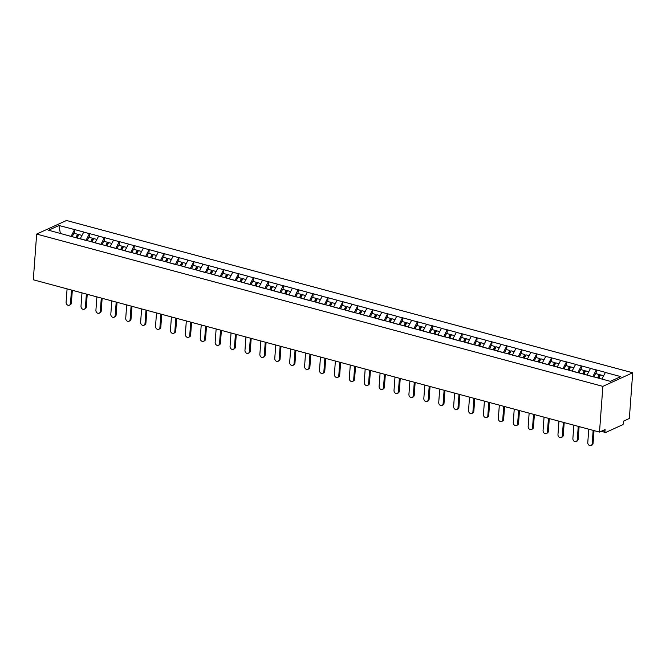 <?xml version="1.0" encoding="UTF-8"?>
<svg xmlns="http://www.w3.org/2000/svg" width="666" height="666" viewBox="0 0 666 666"><rect width="100%" height="100%" fill="white"/><g stroke="black" fill="none" stroke-linecap="round" stroke-linejoin="round"><path stroke-width="1" d="M632.7 372.777L66.5 220.488L36.655 234.074L602.863 386.363L632.7 372.777L629.345 418.489L623.767 421.029L623.634 422.735A1.69 0.816 105.1 0 1 622.627 424.741L605.735 432.434A1.69 0.816 105.1 0 1 605.411 432.467L601.157 431.327M60.356 233.4L58.966 225.508L48.585 230.236L79.112 238.578M58.966 225.508L74.675 229.595L74.392 233.366M80.186 238.861L83.749 232.043L74.675 229.595M83.566 232.126L89.577 233.608L89.302 237.379M95.096 242.874L98.651 236.047L89.577 233.608M98.476 236.13L104.479 237.62L104.204 241.383M109.998 246.886L113.561 240.06L104.479 237.62M113.378 240.143L119.389 241.625L119.114 245.396M124.908 250.891L128.463 244.064L119.389 241.625M128.288 244.147L134.291 245.637L134.016 249.4M139.81 254.903L143.365 248.077L134.291 245.637M143.19 248.16L149.201 249.642L148.918 253.413M154.712 258.908L158.275 252.089L149.201 249.642M158.092 252.164L164.102 253.654L163.828 257.426M169.622 262.92L173.177 256.094L164.102 253.654M173.002 256.177L179.004 257.659L178.729 261.43M184.524 266.924L188.087 260.106L179.004 257.659M187.904 260.19L193.914 261.671L193.639 265.443M199.434 270.937L202.988 264.111L193.914 261.671M202.814 264.194L208.816 265.684L208.541 269.447M214.335 274.95L217.899 268.123L208.816 265.684M217.715 268.207L223.726 269.688L223.443 273.46M229.237 278.954L232.8 272.128L223.726 269.688M232.617 272.211L238.628 273.701L238.353 277.464M244.147 282.967L247.702 276.14L238.628 273.701M247.527 276.224L253.53 277.705L253.255 281.477M259.049 286.971L262.612 280.153L253.53 277.705M262.429 280.228L268.44 281.718L268.165 285.489M273.959 290.984L277.514 284.157L268.44 281.718M277.339 284.24L283.341 285.731L283.067 289.494M288.861 294.988L292.424 288.17L283.341 285.731M292.241 288.253L298.251 289.735L297.968 293.506M303.771 299.001L307.326 292.174L298.251 289.735M307.143 292.257L313.153 293.748L312.878 297.511M318.673 303.013L322.227 296.187L313.153 293.748M322.053 296.27L328.055 297.752L327.78 301.523M333.574 307.018L337.138 300.2L328.055 297.752M336.954 300.274L342.965 301.765L342.69 305.528M348.485 311.03L352.039 304.204L342.965 301.765M351.864 304.287L357.867 305.769L357.592 309.54M363.386 315.035L366.949 308.216L357.867 305.769M366.766 308.291L372.777 309.782L372.494 313.553M378.296 319.047L381.851 312.221L372.777 309.782M381.668 312.304L387.679 313.794L387.404 317.557M393.198 323.052L396.753 316.233L387.679 313.794M396.578 316.317L402.58 317.799L402.306 321.57M408.1 327.064L411.663 320.238L402.58 317.799M411.48 320.321L417.49 321.811L417.216 325.574M423.01 331.077L426.565 324.25L417.49 321.811M426.39 324.334L432.392 325.816L432.117 329.587M437.912 335.081L441.475 328.263L432.392 325.816M441.292 328.338L447.302 329.828L447.019 333.591M452.822 339.094L456.377 332.267L447.302 329.828M456.193 332.351L462.204 333.832L461.929 337.604M467.723 343.098L471.278 336.28L462.204 333.832M471.103 336.355L477.106 337.845L476.831 341.616M482.625 347.111L486.188 340.284L477.106 337.845M486.005 340.368L492.016 341.858L491.741 345.621M497.535 351.124L501.09 344.297L492.016 341.858M500.915 344.38L506.918 345.862L506.643 349.633M512.437 355.128L516 348.301L506.918 345.862M515.817 348.385L521.828 349.875L521.545 353.638M527.347 359.14L530.902 352.314L521.828 349.875M530.719 352.397L536.729 353.879L536.455 357.65M542.249 363.145L545.804 356.327L536.729 353.879M545.629 356.402L551.639 357.892L551.356 361.655M557.151 367.157L560.714 360.331L551.639 357.892M560.531 360.414L566.541 361.896L566.267 365.667M572.061 371.162L575.615 364.344L566.541 361.896M575.441 364.427L581.443 365.909L581.168 369.68M586.962 375.174L590.526 368.348L581.443 365.909M590.342 368.431L596.353 369.921L596.07 373.684M601.906 379.062L605.427 372.361L596.353 369.921M605.252 372.444L620.779 376.615L610.389 381.343L79.013 238.42M86.022 240.434L80.195 238.811M86.022 240.376L89.394 233.691M100.924 244.439L95.096 242.815M100.924 244.389L104.304 237.695M115.826 248.451L110.007 246.828M115.834 248.393L119.206 241.708M130.736 252.456L124.908 250.832M130.736 252.406L134.116 245.721M145.638 256.468L139.818 254.845M145.646 256.41L149.018 249.725M160.548 260.481L154.72 258.858M160.548 260.423L163.919 253.738M175.449 264.485L169.622 262.862M175.449 264.427L178.829 257.742M190.351 268.498L184.532 266.875M190.359 268.44L193.731 261.755M205.261 272.502L199.434 270.879M205.261 272.452L208.641 265.759M220.163 276.515L214.344 274.892M220.171 276.457L223.543 269.772M235.073 280.519L229.246 278.896M235.073 280.469L238.453 273.784M249.975 284.532L244.147 282.908M249.975 284.474L253.355 277.789M264.877 288.545L259.057 286.921M264.885 288.486L268.256 281.801M279.787 292.549L273.959 290.925M279.787 292.491L283.167 285.806M294.688 296.561L288.869 294.938M294.697 296.503L298.068 289.818M309.598 300.566L303.771 298.942M309.598 300.516L312.978 293.823M324.5 304.578L318.673 302.955M324.5 304.52L327.88 297.835M339.402 308.583L333.583 306.959M339.41 308.533L342.782 301.848M354.312 312.595L348.485 310.972M354.312 312.537L357.692 305.852M369.214 316.608L363.395 314.985M369.222 316.55L372.594 309.865M384.124 320.612L378.296 318.989M384.124 320.554L387.504 313.869M399.026 324.625L393.198 323.002M399.034 324.567L402.406 317.882M413.927 328.629L408.108 327.006M413.936 328.579L417.307 321.886M428.837 332.642L423.01 331.019M428.837 332.584L432.217 325.899M443.739 336.655L437.92 335.023M443.747 336.596L447.119 329.911M458.649 340.659L452.822 339.036M458.649 340.601L462.029 333.916M473.551 344.672L467.723 343.048M473.559 344.613L476.931 337.928M488.453 348.676L482.634 347.053M488.461 348.626L491.833 341.933M503.363 352.689L497.535 351.065M503.363 352.63L506.743 345.945M518.265 356.693L512.445 355.07M518.273 356.643L521.644 349.958M533.175 360.706L527.347 359.082M533.175 360.647L536.555 353.962M548.076 364.718L542.249 363.095M548.085 364.66L551.456 357.975M562.978 368.723L557.159 367.099M562.986 368.664L566.358 361.979M577.888 372.735L572.061 371.112M577.888 372.677L581.268 365.992M592.79 376.74L586.971 375.116M592.798 376.69L596.17 369.996M602.68 430.627L604.961 431.243L605.086 429.537L599.5 432.076L602.863 386.363M604.961 431.243A1.69 0.816 105.1 0 0 605.411 432.467M599.5 432.076L33.3 279.778L36.655 234.074M71.112 236.422L64.169 234.499M71.12 236.363L74.492 229.678M588.761 429.187L587.778 442.565A2.597 2.115 -114.5 0 0 588.786 445.038A2.597 2.115 -114.5 0 0 591.05 445.512A2.597 2.115 -114.5 0 0 592.174 443.747L593.156 430.369M592.174 443.747L593.073 443.34A2.597 2.115 65.5 0 1 591.949 445.113L591.05 445.512M603.596 375.707L600.474 374.866L598.851 378.238M593.872 377.031L595.554 373.543L599.225 374.533L599.808 375.324L598.451 378.138M597.61 377.905L599.225 374.533M593.073 443.34L594.005 430.594M573.859 425.174L572.877 438.553A2.597 2.115 -114.5 0 0 573.876 441.025A2.597 2.115 -114.5 0 0 576.148 441.508A2.597 2.115 -114.5 0 0 577.272 439.735L578.255 426.357M577.272 439.735L578.163 439.327A2.597 2.115 65.5 0 1 577.039 441.1L576.148 441.508M588.694 371.703L585.564 370.862L583.949 374.234M578.97 373.027L580.644 369.538L584.323 370.529L584.898 371.312L583.549 374.125M582.7 373.901L584.323 370.529M578.163 439.327L579.104 426.59M558.949 421.17L557.966 434.54A2.597 2.115 -114.5 0 0 558.974 437.021A2.597 2.115 -114.5 0 0 561.247 437.495A2.597 2.115 -114.5 0 0 562.362 435.722L563.344 422.352M562.362 435.722L563.261 435.314A2.597 2.115 65.5 0 1 562.137 437.087L561.247 437.495M573.784 367.69L570.662 366.849L569.039 370.221M564.06 369.014L565.742 365.526L569.422 366.516L569.996 367.307L568.647 370.113M567.798 369.888L569.422 366.516M563.261 435.314L564.194 422.577M544.047 417.157L543.065 430.536A2.597 2.115 -114.5 0 0 544.072 433.008A2.597 2.115 -114.5 0 0 546.336 433.491A2.597 2.115 -114.5 0 0 547.46 431.718L548.443 418.34M547.46 431.718L548.351 431.31A2.597 2.115 65.5 0 1 547.236 433.083L546.336 433.491M558.882 363.686L555.752 362.845L554.137 366.217M549.159 365.01L550.832 361.521L554.512 362.504L555.086 363.295L553.737 366.109M552.897 365.884L554.512 362.504M548.351 431.31L549.292 418.573M529.137 413.153L528.155 426.523A2.597 2.115 -114.5 0 0 529.162 429.004A2.597 2.115 -114.5 0 0 531.435 429.478A2.597 2.115 -114.5 0 0 532.55 427.705L533.533 414.335M532.55 427.705L533.449 427.297A2.597 2.115 65.5 0 1 532.325 429.07L531.435 429.478M543.98 359.673L540.85 358.832L539.227 362.204M534.257 360.997L535.93 357.509L539.61 358.499L540.184 359.29L538.836 362.096M537.986 361.871L539.61 358.499M533.449 427.297L534.382 414.56M514.235 409.14L513.253 422.519A2.597 2.115 -114.5 0 0 514.26 424.991A2.597 2.115 -114.5 0 0 516.525 425.474A2.597 2.115 -114.5 0 0 517.649 423.701L518.631 410.323M517.649 423.701L518.548 423.293A2.597 2.115 65.5 0 1 517.424 425.066L516.525 425.474M529.07 355.661L525.949 354.82L524.325 358.2M519.347 356.984L521.028 353.496L524.7 354.487L525.283 355.278L523.926 358.092M523.085 357.858L524.7 354.487M518.548 423.293L519.48 410.547M499.333 405.136L498.351 418.506A2.597 2.115 -114.5 0 0 499.35 420.979A2.597 2.115 -114.5 0 0 501.623 421.461A2.597 2.115 -114.5 0 0 502.747 419.688L503.729 406.318M502.747 419.688L503.638 419.28A2.597 2.115 65.5 0 1 502.514 421.054L501.623 421.461M514.169 351.656L511.038 350.815L509.423 354.187M504.445 352.98L506.118 349.492L509.798 350.483L510.372 351.273L509.024 354.079M508.175 353.854L509.798 350.483M503.638 419.28L504.57 406.543M484.423 401.123L483.441 414.502A2.597 2.115 -114.5 0 0 484.448 416.974A2.597 2.115 -114.5 0 0 486.721 417.449A2.597 2.115 -114.5 0 0 487.837 415.684L488.819 402.306M487.837 415.684L488.736 415.276A2.597 2.115 65.5 0 1 487.612 417.041L486.721 417.449M499.259 347.644L496.137 346.803L494.513 350.174M489.535 348.967L491.217 345.479L494.896 346.47L495.471 347.261L494.122 350.075M493.273 349.841L494.896 346.47M488.736 415.276L489.668 402.53M469.522 397.111L468.539 410.489A2.597 2.115 -114.5 0 0 469.547 412.962A2.597 2.115 -114.5 0 0 471.811 413.444A2.597 2.115 -114.5 0 0 472.935 411.671L473.917 398.293M472.935 411.671L473.826 411.263A2.597 2.115 65.5 0 1 472.71 413.037L471.811 413.444M484.357 343.639L481.227 342.799L479.612 346.17M474.633 344.963L476.307 341.475L479.986 342.466L480.561 343.248L479.212 346.062M478.371 345.837L479.986 342.466M473.826 411.263L474.766 398.526M454.612 393.106L453.629 406.476A2.597 2.115 -114.5 0 0 454.637 408.957A2.597 2.115 -114.5 0 0 456.909 409.432A2.597 2.115 -114.5 0 0 458.025 407.659L459.007 394.289M458.025 407.659L458.924 407.251A2.597 2.115 65.5 0 1 457.8 409.024L456.909 409.432M469.455 339.627L466.325 338.786L464.702 342.158M459.731 340.95L461.405 337.462L465.084 338.453L465.659 339.244L464.31 342.049M463.461 341.825L465.084 338.453M458.924 407.251L459.856 394.513M439.71 389.094L438.728 402.472A2.597 2.115 -114.5 0 0 439.735 404.945A2.597 2.115 -114.5 0 0 441.999 405.428A2.597 2.115 -114.5 0 0 443.123 403.654L444.105 390.276M443.123 403.654L444.022 403.246A2.597 2.115 65.5 0 1 442.898 405.02L441.999 405.428M454.545 335.622L451.423 334.782L449.8 338.153M444.821 336.938L446.495 333.458L450.174 334.44L450.757 335.231L449.4 338.045M448.559 337.82L450.174 334.44M444.022 403.246L444.955 390.509M424.808 385.09L423.826 398.459A2.597 2.115 -114.5 0 0 424.825 400.94A2.597 2.115 -114.5 0 0 427.097 401.415A2.597 2.115 -114.5 0 0 428.221 399.642L429.204 386.272M428.221 399.642L429.112 399.234A2.597 2.115 65.5 0 1 427.988 401.007L427.097 401.415M439.643 331.61L436.513 330.769L434.898 334.141M429.92 332.933L431.593 329.445L435.273 330.436L435.847 331.227L434.498 334.032M433.649 333.808L435.273 330.436M429.112 399.234L430.045 386.496M409.898 381.077L408.916 394.455A2.597 2.115 -114.5 0 0 409.923 396.928A2.597 2.115 -114.5 0 0 412.187 397.411A2.597 2.115 -114.5 0 0 413.311 395.637L414.294 382.259M413.311 395.637L414.21 395.229A2.597 2.115 65.5 0 1 413.087 397.003L412.187 397.411M424.733 327.597L421.611 326.756L419.988 330.136M415.01 328.921L416.691 325.433L420.371 326.423L420.945 327.214L419.597 330.028M418.748 329.795L420.371 326.423M414.21 395.229L415.143 382.484M394.996 377.064L394.014 390.442A2.597 2.115 -114.5 0 0 395.021 392.915A2.597 2.115 -114.5 0 0 397.286 393.398A2.597 2.115 -114.5 0 0 398.41 391.625L399.392 378.246M398.41 391.625L399.3 391.217A2.597 2.115 65.5 0 1 398.185 392.99L397.286 393.398M409.831 323.593L406.701 322.752L405.086 326.124M400.108 324.916L401.781 321.428L405.461 322.419L406.035 323.21L404.687 326.015M403.846 325.791L405.461 322.419M399.3 391.217L400.241 378.479M380.086 373.06L379.104 386.43A2.597 2.115 -114.5 0 0 380.111 388.911A2.597 2.115 -114.5 0 0 382.384 389.385A2.597 2.115 -114.5 0 0 383.499 387.612L384.482 374.242M383.499 387.612L384.399 387.212A2.597 2.115 65.5 0 1 383.275 388.977L382.384 389.385M394.93 319.58L391.799 318.739L390.176 322.111M385.206 320.904L386.879 317.416L390.559 318.406L391.133 319.197L389.785 322.011M388.936 321.778L390.559 318.406M384.399 387.212L385.331 374.467M365.184 369.047L364.202 382.426A2.597 2.115 -114.5 0 0 365.209 384.898A2.597 2.115 -114.5 0 0 367.474 385.381A2.597 2.115 -114.5 0 0 368.598 383.608L369.58 370.229M368.598 383.608L369.488 383.2A2.597 2.115 65.5 0 1 368.373 384.973L367.474 385.381M380.02 315.576L376.898 314.735L375.274 318.107M370.296 316.899L371.969 313.411L375.649 314.402L376.223 315.185L374.875 317.998M374.034 317.774L375.649 314.402M369.488 383.2L370.429 370.463M350.283 365.043L349.3 378.413A2.597 2.115 -114.5 0 0 350.299 380.894A2.597 2.115 -114.5 0 0 352.572 381.368A2.597 2.115 -114.5 0 0 353.696 379.595L354.678 366.225M353.696 379.595L354.587 379.187A2.597 2.115 65.5 0 1 353.463 380.96L352.572 381.368M365.118 311.563L361.988 310.722L360.373 314.094M355.394 312.887L357.068 309.399L360.747 310.389L361.322 311.18L359.973 313.986M359.124 313.761L360.747 310.389M354.587 379.187L355.519 366.45M335.373 361.03L334.39 374.409A2.597 2.115 -114.5 0 0 335.398 376.881A2.597 2.115 -114.5 0 0 337.662 377.364A2.597 2.115 -114.5 0 0 338.786 375.591L339.768 362.212M338.786 375.591L339.685 375.183A2.597 2.115 65.5 0 1 338.561 376.956L337.662 377.364M350.208 307.559L347.086 306.71L345.463 310.09M340.484 308.874L342.166 305.394L345.845 306.377L346.42 307.168L345.071 309.981M344.222 309.757L345.845 306.377M339.685 375.183L340.617 362.446M320.471 357.026L319.489 370.396A2.597 2.115 -114.5 0 0 320.496 372.877A2.597 2.115 -114.5 0 0 322.76 373.351A2.597 2.115 -114.5 0 0 323.884 371.578L324.866 358.208M323.884 371.578L324.775 371.17A2.597 2.115 65.5 0 1 323.659 372.943L322.76 373.351M335.306 303.546L332.176 302.705L330.561 306.077M325.582 304.87L327.256 301.382L330.935 302.372L331.51 303.163L330.161 305.969M329.32 305.744L330.935 302.372M324.775 371.17L325.716 358.433M305.561 353.013L304.578 366.392A2.597 2.115 -114.5 0 0 305.586 368.864A2.597 2.115 -114.5 0 0 307.858 369.347A2.597 2.115 -114.5 0 0 308.974 367.574L309.956 354.195M308.974 367.574L309.873 367.166A2.597 2.115 65.5 0 1 308.749 368.939L307.858 369.347M320.404 299.534L317.274 298.693L315.651 302.064M310.681 300.857L312.354 297.369L316.034 298.36L316.608 299.151L315.259 301.964M314.41 301.731L316.034 298.36M309.873 367.166L310.806 354.42M290.659 349.001L289.677 362.379A2.597 2.115 -114.5 0 0 290.684 364.851A2.597 2.115 -114.5 0 0 292.948 365.334A2.597 2.115 -114.5 0 0 294.072 363.561L295.055 350.183M294.072 363.561L294.963 363.153A2.597 2.115 65.5 0 1 293.848 364.926L292.948 365.334M305.494 295.529L302.372 294.688L300.749 298.06M295.771 296.853L297.444 293.365L301.124 294.355L301.698 295.146L300.349 297.952M299.509 297.727L301.124 294.355M294.963 363.153L295.904 350.416M275.757 344.996L274.775 358.366A2.597 2.115 -114.5 0 0 275.774 360.847A2.597 2.115 -114.5 0 0 278.047 361.322A2.597 2.115 -114.5 0 0 279.171 359.548L280.153 346.178M279.171 359.548L280.061 359.14A2.597 2.115 65.5 0 1 278.937 360.914L278.047 361.322M290.592 291.517L287.462 290.676L285.847 294.047M280.869 292.84L282.542 289.352L286.222 290.343L286.796 291.134L285.448 293.947M284.598 293.714L286.222 290.343M280.061 359.14L280.994 346.403M260.847 340.984L259.865 354.362A2.597 2.115 -114.5 0 0 260.872 356.834A2.597 2.115 -114.5 0 0 263.137 357.317A2.597 2.115 -114.5 0 0 264.26 355.544L265.243 342.166M264.26 355.544L265.16 355.136A2.597 2.115 65.5 0 1 264.036 356.909L263.137 357.317M275.682 287.512L272.56 286.671L270.937 290.043M265.959 288.836L267.64 285.348L271.32 286.33L271.895 287.121L270.538 289.935M269.697 289.71L271.32 286.33M265.16 355.136L266.092 342.399M245.945 336.979L244.963 350.349A2.597 2.115 -114.5 0 0 245.97 352.83A2.597 2.115 -114.5 0 0 248.235 353.305A2.597 2.115 -114.5 0 0 249.359 351.531L250.341 338.161M249.359 351.531L250.25 351.124A2.597 2.115 65.5 0 1 249.134 352.897L248.235 353.305M260.781 283.5L257.65 282.659L256.035 286.03M251.057 284.823L252.73 281.335L256.41 282.326L256.984 283.117L255.636 285.922M254.787 285.697L256.41 282.326M250.25 351.124L251.19 338.386M231.035 332.967L230.053 346.345A2.597 2.115 -114.5 0 0 231.06 348.817A2.597 2.115 -114.5 0 0 233.333 349.3A2.597 2.115 -114.5 0 0 234.449 347.527L235.431 334.149M234.449 347.527L235.348 347.119A2.597 2.115 65.5 0 1 234.224 348.892L233.333 349.3M245.879 279.495L242.749 278.646L241.125 282.026M236.155 280.811L237.829 277.322L241.508 278.313L242.083 279.104L240.734 281.918M239.885 281.685L241.508 278.313M235.348 347.119L236.28 334.382M216.134 328.962L215.151 342.332A2.597 2.115 -114.5 0 0 216.159 344.813A2.597 2.115 -114.5 0 0 218.423 345.288A2.597 2.115 -114.5 0 0 219.547 343.514L220.529 330.145M219.547 343.514L220.438 343.107A2.597 2.115 65.5 0 1 219.322 344.88L218.423 345.288M230.969 275.483L227.839 274.642L226.224 278.013M221.245 276.806L222.919 273.318L226.598 274.309L227.173 275.1L225.824 277.905M224.983 277.68L226.598 274.309M220.438 343.107L221.378 330.369M201.232 324.95L200.25 338.328A2.597 2.115 -114.5 0 0 201.249 340.801A2.597 2.115 -114.5 0 0 203.521 341.275A2.597 2.115 -114.5 0 0 204.645 339.51L205.619 326.132M204.645 339.51L205.536 339.102A2.597 2.115 65.5 0 1 204.412 340.875L203.521 341.275M216.067 271.47L212.937 270.629L211.313 274.001M206.343 272.794L208.017 269.305L211.696 270.296L212.271 271.087L210.922 273.901M210.073 273.668L211.696 270.296M205.536 339.102L206.468 326.357M186.322 320.937L185.339 334.315A2.597 2.115 -114.5 0 0 186.347 336.788A2.597 2.115 -114.5 0 0 188.611 337.271A2.597 2.115 -114.5 0 0 189.735 335.498L190.717 322.119M189.735 335.498L190.634 335.09A2.597 2.115 65.5 0 1 189.51 336.863L188.611 337.271M201.157 267.466L198.035 266.625L196.412 269.996M191.433 268.789L193.115 265.301L196.786 266.292L197.369 267.074L196.012 269.888M195.171 269.663L196.786 266.292M190.634 335.09L191.567 322.352M171.42 316.933L170.438 330.303A2.597 2.115 -114.5 0 0 171.445 332.784A2.597 2.115 -114.5 0 0 173.709 333.258A2.597 2.115 -114.5 0 0 174.833 331.485L175.816 318.115M174.833 331.485L175.724 331.077A2.597 2.115 65.5 0 1 174.609 332.85L173.709 333.258M186.255 263.453L183.125 262.612L181.51 265.984M176.532 264.777L178.205 261.288L181.885 262.279L182.459 263.07L181.11 265.876M180.261 265.651L181.885 262.279M175.724 331.077L176.665 318.34M156.51 312.92L155.528 326.298A2.597 2.115 -114.5 0 0 156.535 328.771A2.597 2.115 -114.5 0 0 158.808 329.254A2.597 2.115 -114.5 0 0 159.923 327.481L160.906 314.102M159.923 327.481L160.822 327.073A2.597 2.115 65.5 0 1 159.698 328.846L158.808 329.254M171.353 259.449L168.223 258.608L166.6 261.979M161.63 260.772L163.303 257.284L166.983 258.266L167.557 259.057L166.209 261.871M165.359 261.646L166.983 258.266M160.822 327.073L161.755 314.335M141.608 308.916L140.626 322.286A2.597 2.115 -114.5 0 0 141.633 324.767A2.597 2.115 -114.5 0 0 143.898 325.241A2.597 2.115 -114.5 0 0 145.022 323.468L146.004 310.098M145.022 323.468L145.912 323.06A2.597 2.115 65.5 0 1 144.797 324.833L143.898 325.241M156.443 255.436L153.313 254.595L151.698 257.967M146.72 256.76L148.393 253.271L152.073 254.262L152.647 255.053L151.299 257.859M150.458 257.634L152.073 254.262M145.912 323.06L146.853 310.323M126.706 304.903L125.724 318.281A2.597 2.115 -114.5 0 0 126.723 320.754A2.597 2.115 -114.5 0 0 128.996 321.237A2.597 2.115 -114.5 0 0 130.111 319.464L131.094 306.085M130.111 319.464L131.011 319.056A2.597 2.115 65.5 0 1 129.887 320.829L128.996 321.237M141.542 251.423L138.411 250.583L136.788 253.962M131.818 252.747L133.491 249.259L137.171 250.25L137.745 251.04L136.397 253.854M135.548 253.621L137.171 250.25M131.011 319.056L131.943 306.318M111.796 300.899L110.814 314.269A2.597 2.115 -114.5 0 0 111.821 316.75A2.597 2.115 -114.5 0 0 114.086 317.224A2.597 2.115 -114.5 0 0 115.21 315.451L116.192 302.081M115.21 315.451L116.109 315.043A2.597 2.115 65.5 0 1 114.985 316.816L114.086 317.224M126.632 247.419L123.51 246.578L121.886 249.95M116.908 248.743L118.59 245.255L122.261 246.245L122.844 247.036L121.487 249.842M120.646 249.617L122.261 246.245M116.109 315.043L117.041 302.306M96.895 296.886L95.912 310.264A2.597 2.115 -114.5 0 0 96.911 312.737A2.597 2.115 -114.5 0 0 99.184 313.211A2.597 2.115 -114.5 0 0 100.308 311.447L101.29 298.068M100.308 311.447L101.199 311.039A2.597 2.115 65.5 0 1 100.083 312.812L99.184 313.211M111.73 243.406L108.6 242.566L106.985 245.937M102.006 244.73L103.68 241.242L107.359 242.233L107.934 243.023L106.585 245.837M105.736 245.604L107.359 242.233M101.199 311.039L102.139 298.293M81.985 292.874L81.002 306.252A2.597 2.115 -114.5 0 0 82.01 308.724A2.597 2.115 -114.5 0 0 84.282 309.207A2.597 2.115 -114.5 0 0 85.398 307.434L86.38 294.056M85.398 307.434L86.297 307.026A2.597 2.115 65.5 0 1 85.173 308.799L84.282 309.207M96.828 239.402L93.698 238.561L92.075 241.933M87.104 240.726L88.778 237.238L92.457 238.228L93.032 239.011L91.683 241.825M90.834 241.6L92.457 238.228M86.297 307.026L87.229 294.289M67.083 288.869L66.101 302.239A2.597 2.115 -114.5 0 0 67.108 304.72A2.597 2.115 -114.5 0 0 69.372 305.195A2.597 2.115 -114.5 0 0 70.496 303.421L71.478 290.051M70.496 303.421L71.387 303.013A2.597 2.115 65.5 0 1 70.271 304.787L69.372 305.195M81.918 235.389L78.788 234.549L77.173 237.92M72.194 236.713L73.868 233.225L77.547 234.216L78.122 235.006L76.773 237.812M75.932 237.587L77.547 234.216M71.387 303.013L72.328 290.276"/></g></svg>
